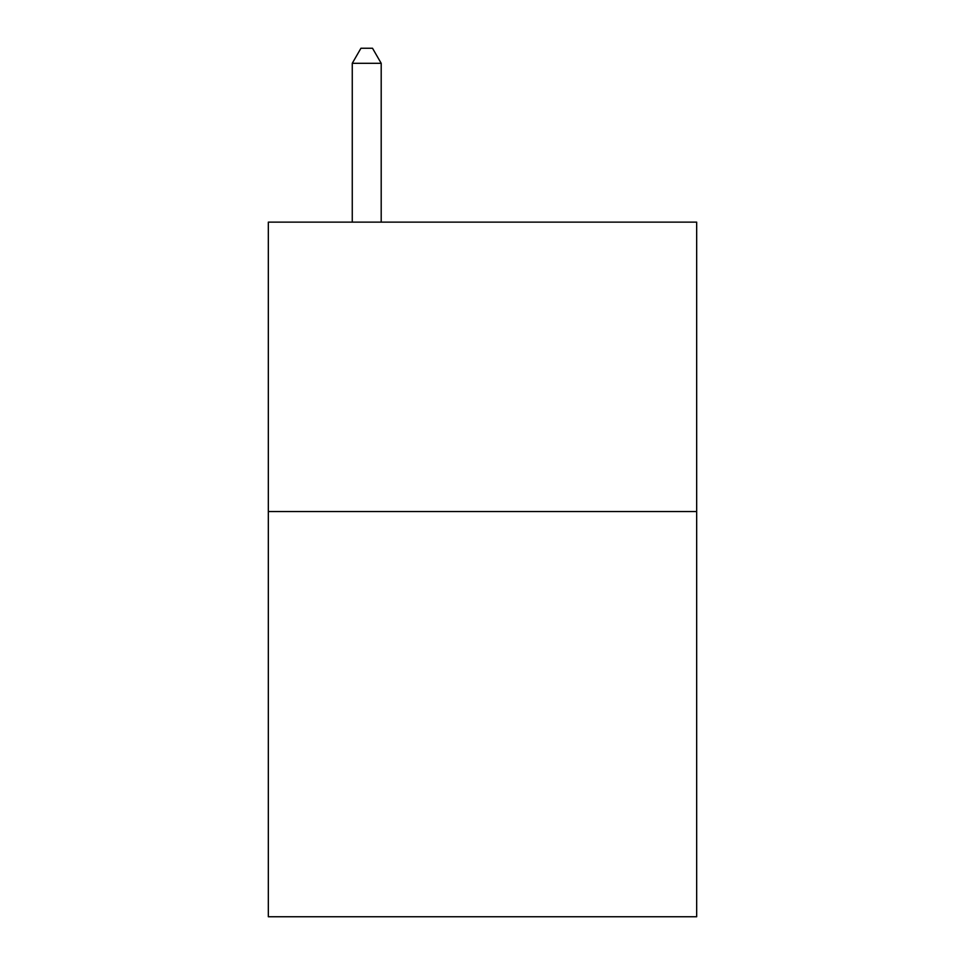 <?xml version="1.0" encoding="UTF-8"?>
<svg xmlns="http://www.w3.org/2000/svg" width="965" height="965" viewBox="0 0 965 965"><rect width="100%" height="100%" fill="white"/><g stroke="black" fill="none" stroke-linecap="round" stroke-linejoin="round"><path stroke-width="1.45" d="M696.67 511.559L696.67 916.75L268.33 916.75L268.33 222.131L696.67 222.131L696.67 511.559L268.33 511.559M381.199 222.131L381.199 63.304L352.261 63.304L352.261 222.131M352.261 63.304L360.946 48.25L372.514 48.25L381.199 63.304"/></g></svg>
